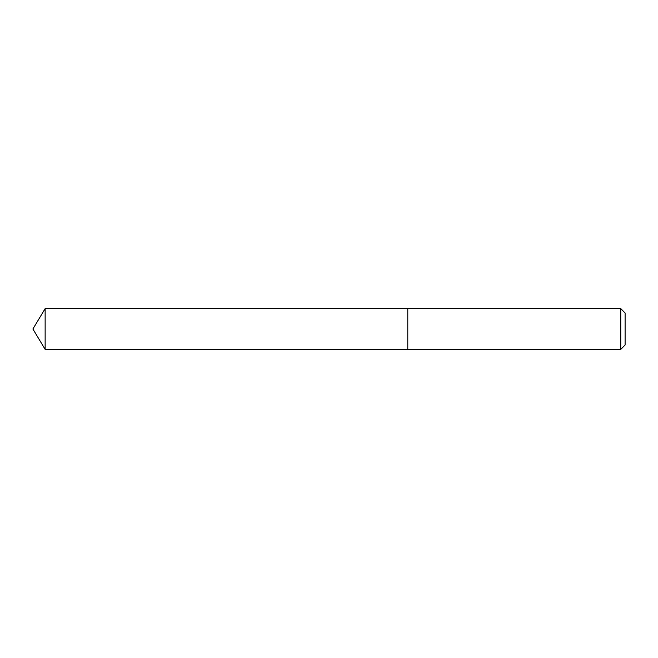 <?xml version="1.0" encoding="UTF-8"?>
<svg xmlns="http://www.w3.org/2000/svg" width="658" height="658" viewBox="0 0 658 658"><rect width="100%" height="100%" fill="white"/><g stroke="black" fill="none" stroke-linecap="round" stroke-linejoin="round"><path stroke-width="0.99" d="M620.757 349.373L625.1 345.031L625.1 312.969L620.757 308.627L45.139 308.627L45.139 349.373L407.779 349.373L407.779 308.627L407.779 349.373L620.757 349.373L620.757 308.627M45.139 349.373L32.9 329L45.139 308.627"/></g></svg>
